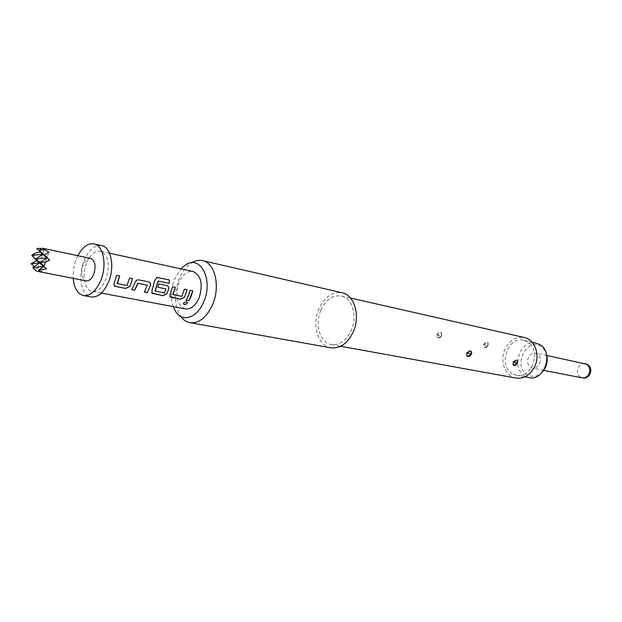 <?xml version="1.0" encoding="UTF-8"?>
<svg xmlns="http://www.w3.org/2000/svg" width="622" height="622" viewBox="0 0 622 622"><rect width="100%" height="100%" fill="white"/><g stroke="black" fill="none" stroke-linecap="round" stroke-linejoin="round"><path stroke-width="0.47" stroke-dasharray="3.11 2.33" d="M187.315 302.308L186.491 301.709C184.493 301.841 183.451 302.533 183.366 303.777M185.387 308.932C177.122 305.13 174.984 296.399 178.973 282.746C182.58 274.597 187.269 270.858 193.03 271.519M86.396 263.448C81.669 275.235 84.716 290.311 92.211 291.345C97.708 291.835 102.303 287.768 105.989 279.146C110.18 264.49 108.321 255.16 100.414 251.164C94.769 250.58 90.097 254.67 86.396 263.448M173.126 306.615C170.436 298.078 170.879 289.005 174.448 279.379L180.839 268.836M176.112 312.392L180.94 316.73C174.487 306.506 173.849 294.019 179.012 279.27C182.192 271.495 186.514 265.936 191.988 262.593L185.846 264.692M330.873 347.822C317.943 346.019 311.676 324.863 318.938 308.815C324.661 296.818 332.389 291.469 342.116 292.768M320.882 310.121C325.936 299.547 332.747 294.82 341.315 295.948C352.246 297.884 357.689 316.357 351.205 330.476C346.213 340.732 339.604 345.428 331.386 344.58C319.996 342.963 314.468 324.295 320.882 310.121M516.066 378.083C505.118 376.489 499.318 360.651 505.126 348.888C509.713 340.117 516.12 336.331 524.346 337.521M487.741 345.226L487.835 342.745C486.622 341.696 485.23 342.24 483.659 344.37C483.123 346.314 483.543 347.371 484.927 347.535L488.029 345.482L485.137 347.519L484.11 346.609L484.336 344.705C485.689 342.675 486.925 342.154 488.045 343.157L488.029 345.482M441.426 335.483L441.488 332.918C440.143 331.728 438.627 332.272 436.939 334.543C436.403 336.595 436.901 337.715 438.424 337.886L441.698 335.748L438.619 337.863L437.453 336.906L437.647 334.893C439.093 332.723 440.446 332.21 441.69 333.345L441.698 335.748M513.166 362.004L513.002 364.616L512.948 361.763L515.778 360.122L516.921 360.923L516.703 362.968M466.78 352.814L466.64 355.527L466.593 352.573L469.571 350.847L467.62 352.246M470.683 353.864C471.282 352.005 470.916 351.002 469.571 350.847L470.022 350.847M513.041 362.245L513.352 362.517L514.044 361.405M486.404 345.544L484.235 344.946M439.84 335.771L437.538 335.149M512.295 373.666C497.763 365.682 507.847 335.841 523.662 340.25L527.168 341.641C541.824 349.144 532.23 379.241 516.501 375.307L512.295 373.666M536.071 343.033C520.326 338.648 510.343 368.084 524.82 375.991L529.011 377.608M542.765 371.614C537.898 376.574 532.751 377.616 527.316 374.732C512.567 366.552 526.165 337.202 540.565 346.4L544.056 349.51L546.373 353.941M467.013 353.218L467.052 352.697M101.705 245.612C94.451 244.843 88.472 250.083 83.745 261.326C77.711 276.378 81.606 295.652 91.216 296.958M77.843 255.681L76.071 259.716C73.808 265.858 72.852 272.071 73.217 278.345M90.726 258.425C87.616 258.114 85.027 260.4 82.975 265.283C80.65 273.486 81.7 278.679 86.147 280.872M34.373 269.396L37.398 268.471L34.358 266.473M33.37 257.213L34.824 253.278M41.822 248.45L44.73 248.753L43.26 248.318M37.398 268.471L44.73 248.753M41.62 272.086L48.998 252.275M539.492 363.94C541.249 358.497 539.935 354.874 535.534 353.078C532.486 352.666 530.107 354.073 528.405 357.292C526.64 362.766 527.992 366.389 532.455 368.154C535.449 368.527 537.797 367.12 539.492 363.94M190.013 290.311L186.18 300.27M182.106 296.196L184.423 289.168M181.725 296.243L173.048 294.61M172.418 286.719L170.031 294.229M169.93 294.12L169.907 296.554M156.658 277.575L154.909 280.172M154.777 280.18L151.916 290.645M151.815 290.536L151.807 292.978M158.734 283.927L158.004 287.317M165.918 289.106L164.636 292.729M164.255 292.783L155.329 291.104M158.058 281.09L169.207 283.36M138.426 279.776L136.304 280.328L135.036 282.458M134.912 282.396L131.81 289.634M147.344 285.366L144.39 292.099M129.493 277.948L127.246 285.319M126.849 285.374L117.387 283.585M116.555 275.313L114.106 283.158M114.005 283.049L114.013 285.514M513.329 361.872L515.778 360.115M483.659 344.37L484.336 344.705M436.939 334.543L437.647 334.893M487.734 345.731L488.122 345.249M441.301 335.989L441.799 335.499M585.061 363.621C582.083 363.209 579.766 364.523 578.118 367.563C576.431 372.741 577.776 376.178 582.153 377.873M101.394 293.079L92.211 291.345M109.542 253.17L100.414 251.164M341.315 295.948L350.489 298.031M516.229 360.122L515.778 360.122M331.386 344.58L340.646 346.26M484.927 347.535L485.347 347.535C486.536 347.69 487.5 347.053 488.247 345.63L488.06 343.173M438.424 337.894L438.852 337.886C440.951 337.186 440.112 338.345 441.892 335.872L441.488 332.918M524.929 376.854L516.501 375.307M487.835 342.745L488.052 343.157M546.8 355.481L535.534 353.078M532.02 342.123L523.662 340.25M543.76 370.362L532.455 368.154"/><path stroke-width="0.93" d="M183.366 303.777L184.143 304.244C186.141 304.298 187.199 303.653 187.315 302.308M186.569 301.864C184.454 302.035 183.42 302.766 183.467 304.049L184.19 304.43C186.483 304.399 187.502 303.66 187.245 302.206L186.569 301.864M109.542 253.17L193.03 271.519C201.131 275.398 203.184 284.145 199.188 297.767C195.588 305.752 190.993 309.476 185.387 308.932L101.394 293.079M188.847 300.791L191.234 296.173L192.804 290.886L190.145 290.342L188.567 295.644L186.18 300.27L188.847 300.791L192.804 290.886M184.602 297.114L187.113 289.72L184.423 289.168L181.834 296.352L173.048 294.61L175.295 287.302L172.551 286.75L170.031 294.229L170.14 296.857L171.12 297.324L180.629 299.19L184.602 297.114L187.113 289.72M166.906 293.615L168.64 289.23C169.013 287.31 168.422 286.097 166.859 285.584L158.867 283.951L158.004 287.317L165.926 288.919L164.356 292.892L155.275 291.065L158.198 281.09L169.207 283.36L169.425 279.962L156.977 277.498L154.909 280.172L151.916 290.645L152.056 293.304L162.855 295.707L166.906 293.615L168.64 289.23M147.235 292.651L150.454 285.568C150.827 283.616 150.213 282.38 148.604 281.852L138.55 279.799L137.003 280.009L135.487 281.439L131.81 289.634L134.71 290.202L138.061 283.305L147.344 285.171L144.39 292.099L147.235 292.651L150.454 285.568M129.982 286.307L132.548 278.578L129.617 277.98L126.95 285.482L117.387 283.585L119.673 275.943L116.687 275.336L114.106 283.158L114.292 285.879L115.412 286.423L125.768 288.452L129.982 286.307L132.548 278.578M180.839 268.836L185.846 264.692C200.533 254.841 213.362 279.737 203.946 301.305C197.835 317.259 183.218 322.748 176.112 312.392L173.126 306.615M191.988 262.593C195.565 260.532 199.094 259.879 202.578 260.641C214.878 262.756 220.546 286.073 212.755 304.22C206.792 317.375 199.172 323.526 189.912 322.67C186.413 322.009 183.42 320.027 180.94 316.73M202.578 260.641L342.116 292.768C354.454 294.976 360.612 315.883 353.265 331.86C347.62 343.445 340.156 348.763 330.873 347.822L189.912 322.67M466.951 353.35L470.022 350.855C471.515 351.033 471.981 352.161 471.406 354.229C469.703 356.53 468.187 357.114 466.858 355.971L466.951 353.35M513.352 362.517L516.229 360.13C517.574 360.301 517.971 361.359 517.403 363.318C515.817 365.479 514.425 366.055 513.228 365.052L513.352 362.517L514.573 362.214L517.403 363.318M350.489 298.031L524.346 337.521C534.842 339.457 540.464 355.069 534.64 366.723C530.138 375.19 523.949 378.977 516.066 378.083L340.646 346.26M514.044 361.405L514.573 362.214M466.858 355.971L466.64 355.527C467.783 356.585 469.089 356.111 470.566 354.112L471.406 354.229M467.62 352.246L468.42 353.063L467.013 353.218M524.929 376.854L529.011 377.608C544.662 381.519 554.155 351.842 539.562 344.409L532.02 342.123M546.373 353.941C548.184 360.449 546.979 366.342 542.765 371.614M513.026 364.655C514.06 365.542 515.241 365.06 516.587 363.201M73.217 278.345C74.135 288.204 77.548 293.934 83.472 295.528L91.216 296.958C98.214 297.565 104.068 292.371 108.78 281.385C114.922 266.278 110.988 247.105 101.705 245.612L94.015 243.886C87.943 243.039 82.555 246.965 77.843 255.681M83.472 295.528C90.454 296.126 96.301 290.902 101.021 279.846C107.178 264.645 103.283 245.371 94.015 243.886M38.906 271.635L86.147 280.872C89.21 281.152 91.768 278.874 93.821 274.038C96.153 265.843 95.127 260.634 90.726 258.425L42.249 248.155L48.998 252.275L44.263 254.756L49.69 260.183L45.258 262.041L44.908 264.171L43.773 266.022L46.456 268.852L38.548 270.127L41.62 272.086L36.294 271.052L32.748 267.592L43.696 266.511L38.548 270.127M34.358 266.473L31.1 263.744L36.752 260.626L31.753 255.37L42.661 254.32L36.745 248.497L41.822 248.45M43.773 266.022L40.212 262.531L43.696 266.511L39.458 262.927L31.753 255.37L34.824 253.278L39.932 252.05M46.456 268.852L35.959 258.931L39.458 262.927L36.752 260.626M49.69 260.183L46.914 257.866L40.212 262.531L45.258 262.041M44.263 254.756L46.914 257.866L39.178 250.246L44.201 249.764M42.249 248.155L39.178 250.246L42.661 254.32L36.745 248.497M36.294 271.052L32.748 267.592L39.458 262.927L31.1 263.744M46.914 257.866L42.661 254.32L35.959 258.931L46.914 257.866M186.25 300.169L188.754 300.659M192.672 290.855L190.145 290.342M172.854 294.276L175.295 287.302M175.163 287.278L172.551 286.75M169.907 296.554L180.629 299.19M180.543 299.05L184.501 297.005M186.981 289.697L184.423 289.176M169.075 283.337L169.425 279.962M169.285 280.009L157.731 277.521M157.591 277.56L156.658 277.575M151.807 292.978L162.855 295.707M162.77 295.567L166.805 293.506M168.515 289.168C168.889 287.278 168.29 286.073 166.727 285.56L158.867 283.951M158.011 287.286L165.926 288.919M155.135 290.762L157.98 281.276M150.33 285.506C150.695 283.578 150.081 282.357 148.471 281.828L138.527 279.799M131.88 289.525L134.71 290.202M134.624 290.062L137.796 283.484M137.936 283.235L147.344 285.171M144.459 291.982L147.15 292.511M117.185 283.235L119.673 275.943M119.541 275.919L116.687 275.336M114.013 285.514L115.327 286.283L125.768 288.452M125.683 288.313L129.881 286.19M132.416 278.547L129.617 277.98M468.42 353.063L470.566 354.112M585.061 363.621L587.168 364.414C594.352 368.022 589.967 379.793 582.153 377.873C585.084 378.246 587.37 376.932 589.003 373.931C590.558 369.779 589.773 366.545 586.639 364.235L546.8 355.481M582.153 377.873L543.76 370.362"/></g></svg>
